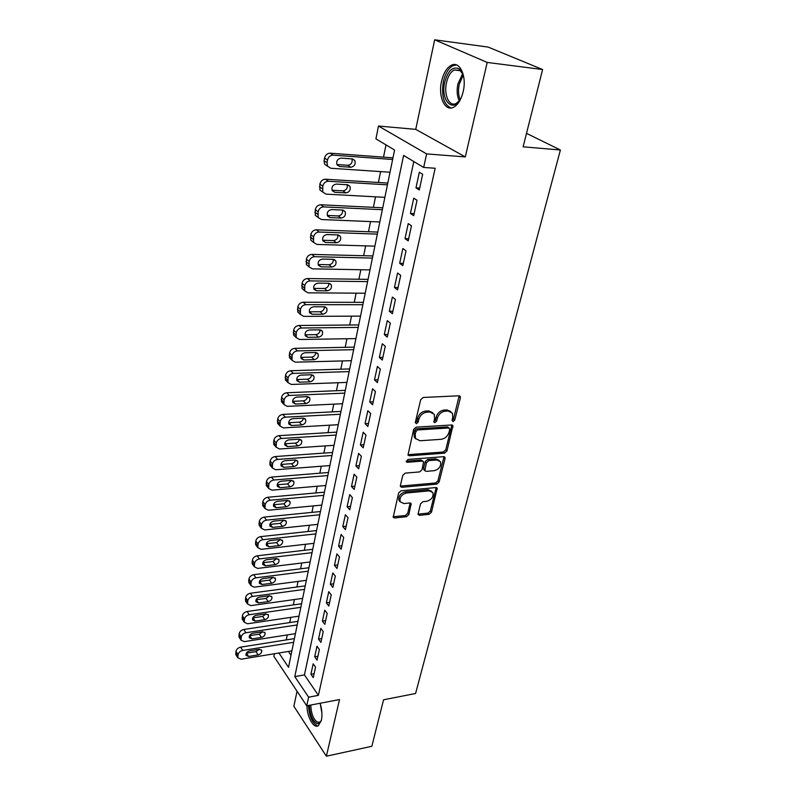 <?xml version="1.0" encoding="UTF-8"?>
<svg xmlns="http://www.w3.org/2000/svg" width="796" height="796" viewBox="0 0 796 796"><rect width="100%" height="100%" fill="white"/><g stroke="black" fill="none" stroke-linecap="round" stroke-linejoin="round"><path stroke-width="1.19" d="M453.053 421.572L454.775 420.039L460.387 397.821L460.267 396.488L458.974 395.801L423.223 397.463L420.686 399.711L415.333 422.358L416.388 423.761L418.139 422.198L418.835 419.293C420.198 415.164 422.885 412.786 426.865 412.159L429.86 412L434.218 414.278L434.576 418.388L433.949 422.159L434.895 422.656L436.636 421.114L437.332 418.228C438.725 414.139 441.372 411.781 445.282 411.164L448.228 411.005L452.436 413.194L452.785 417.343L452.068 420.198L453.053 421.572M452.019 420.457L453.541 418.955L459.163 395.801M415.293 422.626L416.945 421.084L417.631 418.179L418.835 419.293M433.83 421.532L435.412 420.009L436.118 417.134L437.332 418.228M306.948 705.783C307.057 717.067 313.733 728.947 318.34 725.703L321.385 720.271C322.42 715.057 321.992 709.385 320.111 703.266M463.182 91.63C467.063 76.018 459.571 60.247 451.004 65.431C446.556 68.068 443.402 73.351 441.541 81.272C437.87 96.644 445.133 112.266 453.829 107.122C458.138 104.594 461.262 99.43 463.182 91.63M418.139 513.599L418.218 514.684L419.572 515.33L429.134 514.315L431.502 512.196L437.183 488.207L435.87 487.56L401.065 490.794L398.627 492.963L393.204 517.291L394.617 517.977L406.448 516.723L408.845 514.574L411.154 503.659L409.771 502.982L403.9 503.57L400.149 501.739C399.393 497.42 401.483 494.515 406.438 493.013L429.323 490.853L432.885 492.585C433.671 496.863 431.611 499.769 426.716 501.301L422.955 501.679L420.557 503.818L418.139 513.599M413.801 161.538L304.43 674.909L318.39 695.356L308.619 697.187L306.739 705.823L273.854 656.322L274.361 653.745M542.613 69.531L487.202 62.426L434.666 39.8L488.187 47.093L542.613 69.531L523.111 146.822L560.394 150.006L415.582 693.505L383.572 699.784L371.841 746.29L326.38 756.2L339.514 699.545L306.739 705.823M434.666 39.8L415.741 129.36L465.302 156.911L487.202 62.426M465.302 156.911L426.616 153.907L423.681 167.449L403.602 155.429L294.789 676.61L308.619 697.187M318.39 695.356L435.173 168.255L423.681 167.449M444.536 453.153L446.954 450.984L452.934 425.641L451.63 424.974L416.179 427.144L413.671 429.362L407.97 455.083L409.373 455.8L444.536 453.153L443.332 452.019L445.75 449.859L451.849 424.974M445.054 458.536L439.123 481.988L436.735 484.127L401.9 487.301L400.488 486.595L400.398 485.47L402.806 475.311L405.264 473.123L419.601 471.919L422.039 469.74L423.591 461.809L422.228 461.123L407.244 462.297L406.259 461.799L407.93 459.431L443.641 456.675L444.954 457.332L445.054 458.536L443.85 457.401L437.949 480.834L439.123 481.988M297.047 691.246L293.873 706.291L326.38 756.2M419.273 189.946L422.676 174.274L419.343 172.244L415.97 187.856L419.273 189.946M413.681 215.656L417.024 200.284L413.741 198.174L410.428 213.487L413.681 215.656M408.199 240.88L411.472 225.805L408.249 223.596L405.005 238.621L408.199 240.88M402.816 265.615L406.03 250.83L402.856 248.541L399.672 263.287L402.816 265.615M397.542 289.893L400.696 275.386L397.572 273.018L394.448 287.485L397.542 289.893M392.358 313.724L395.453 299.475L392.388 297.037L389.324 311.236L392.358 313.724M387.274 337.106L390.319 323.126L387.294 320.619L384.289 334.549L387.274 337.106M382.289 360.061L385.274 346.34L382.299 343.763L379.344 357.444L382.289 360.061M377.384 382.607L380.319 369.135L377.384 366.478L374.488 379.921L377.384 382.607M372.578 404.746L375.453 391.513L372.568 388.796L369.722 402L372.578 404.746M367.851 426.487L370.677 413.492L367.832 410.716L365.036 423.681L367.851 426.487M363.205 447.85L365.981 435.074L363.185 432.248L360.439 444.984L363.205 447.85M358.648 468.834L361.374 456.287L358.618 453.402L355.911 465.919L358.648 468.834M354.16 489.46L356.837 477.132L354.13 474.187L351.474 486.485L354.16 489.46M349.752 509.729L352.389 497.609L349.713 494.615L347.106 506.704L349.752 509.729M345.424 529.648L348.011 517.738L345.374 514.694L342.807 526.584L345.424 529.648M341.166 549.24L343.713 537.529L341.116 534.444L338.589 546.126L341.166 549.24M336.977 568.493L339.484 556.981L336.927 553.847L334.439 565.339L336.977 568.493M332.857 587.438L335.325 576.115L332.798 572.941L330.36 584.234L332.857 587.438M328.808 606.064L331.236 594.92L328.748 591.707L326.35 602.821L328.808 606.064M324.828 624.382L327.216 613.427L324.758 610.174L322.4 621.109L324.828 624.382M320.907 642.412L323.256 631.636L320.838 628.342L318.509 639.098L320.907 642.412M317.057 660.153L319.365 649.546L316.977 646.213L314.689 656.799L317.057 660.153M313.176 663.804L310.928 674.222L313.266 677.605L315.534 667.167L313.176 663.804M385.99 144.882L383.513 157.15M380.607 171.598L378.408 182.483M375.523 196.831L373.404 207.348M370.538 221.587L368.488 231.755M365.643 245.884L363.663 255.715M360.837 269.735L358.916 279.237M356.12 293.157L354.27 302.331M351.484 316.151L349.693 325.027M346.937 338.738L345.205 347.315M342.459 360.926L340.797 369.205M338.071 382.727L336.459 390.727M333.753 404.149L332.201 411.87M329.514 425.203L328.012 432.656M325.345 445.899L323.892 453.093M321.246 466.237L319.853 473.192M317.216 486.237L315.873 492.943M313.256 505.908L311.952 512.375M309.365 525.251L308.102 531.489M305.525 544.275L304.311 550.295M301.754 562.991L300.59 568.802M298.052 581.408L296.918 587M294.401 599.527L293.316 604.92M290.809 617.368L289.754 622.552M287.266 634.919L286.262 639.914M288.401 651.436L290.998 655.247M560.394 150.006L526.504 133.36M278.918 652.999L288.53 667.297L394.577 150.026L375.941 138.872L378.478 126.027L426.616 153.907M415.741 129.36L378.478 126.027M304.43 674.909L294.789 676.61M415.97 187.856L419.671 188.085M410.428 213.487L414.109 213.656M405.005 238.621L408.656 238.75M399.672 263.287L403.313 263.367M394.448 287.485L398.06 287.515M389.324 311.236L392.906 311.226M384.289 334.549L387.841 334.499M379.344 357.444L382.876 357.354M374.488 379.921L378 379.791M369.722 402L373.205 401.831M365.036 423.681L368.498 423.482M360.439 444.984L363.881 444.745M355.911 465.919L359.334 465.65M351.474 486.485L354.867 486.187M347.106 506.704L350.479 506.375M342.807 526.584L346.17 526.226M338.589 546.126L341.922 545.738M334.439 565.339L337.753 564.921M330.36 584.234L333.653 583.796M326.35 602.821L329.614 602.353M322.4 621.109L325.654 620.611M318.509 639.098L321.743 638.581M314.689 656.799L317.902 656.252M310.928 674.222L314.121 673.655M450.864 411.572L446.994 409.92L448.228 411.005M436.118 417.134C437.501 413.044 440.138 410.696 444.049 410.079L446.994 409.92M432.646 412.626L428.646 410.905L429.86 412M417.631 418.179C418.995 414.059 421.671 411.681 425.651 411.064L428.646 410.905M409.373 455.8L408.199 454.655L443.332 452.019M449.76 429.352L448.775 427.989L417.681 429.94L415.93 431.492L415.214 434.526L415.542 438.457L419.99 440.755L441.173 439.312C445.034 438.656 447.641 436.337 449.014 432.327L449.76 429.352M449.243 428.059L447.551 426.895L448.775 427.989M415.84 438.954L414.358 437.332L414.019 433.402L414.746 430.367L416.487 428.815L447.551 426.895M400.348 486.107L435.561 482.973L437.949 480.834M423.024 461.252L421.044 459.969L406.169 461.133M434.258 470.685C439.263 469.152 441.332 466.167 440.477 461.73L436.934 459.959L428.855 460.595L426.417 462.775L424.855 470.685L426.208 471.361L434.258 470.685M439.173 460.387L435.74 458.824L436.934 459.959M424.228 470.078L423.581 468.366L425.233 461.63L427.671 459.451L435.74 458.824M443.85 457.401L443.899 456.675M431.651 491.291L428.158 489.689L429.323 490.853M400.219 501.868L399.025 500.545C398.259 496.226 400.348 493.321 405.293 491.829L428.158 489.689M393.075 516.763L405.313 515.519L407.711 513.38L410.149 502.982M418.079 514.136L427.979 513.131L430.347 511.012L436.158 487.56M392.975 157.857L330.211 153.19C327.295 153.29 325.405 154.931 324.549 158.096L324.072 160.722L324.609 164.225L327.544 166.245M390.03 172.234L330.758 168.255L327.534 166.215L326.997 162.692L327.474 160.066C328.34 156.882 330.231 155.24 333.156 155.13L392.637 159.499M336.907 164.523L347.772 165.269C351.265 164.653 352.678 162.523 351.981 158.892M339.623 166.483L350.757 167.24C354.489 166.473 355.832 164.215 354.797 160.464L352.339 158.921L341.176 158.115C337.424 158.862 336.061 161.11 337.076 164.881L339.623 166.483L336.997 164.732M461.6 96.863L461.202 97.719C453.67 114.196 440.098 100.823 444.725 82.157C448.078 70.416 452.914 65.998 459.252 68.914C461.551 70.715 463.113 73.829 463.919 78.257M462.794 74.068L459.969 70.376L454.098 69.968C450.546 72.068 448.009 76.277 446.506 82.605C443.541 94.923 449.382 107.44 456.357 103.321L459.491 100.644M456.466 64.924L452.785 65.789C448.367 68.406 445.223 73.65 443.372 81.51C441.183 96.017 443.79 104.843 451.193 107.977M321.355 720.4L321.276 720.599C320.161 723.156 318.649 724.101 316.738 723.445C312.37 720.659 309.923 714.619 309.385 705.316M310.778 705.057C311.176 713.823 313.445 719.544 317.594 722.231L319.932 722.052L321.256 720.649M308.46 705.495C309.236 715.833 312.052 722.509 316.878 725.524M387.811 183.06L325.484 179.229C322.589 179.369 320.728 180.99 319.873 184.095L319.912 190.025L322.738 192.015M384.886 197.338L326.032 194.134L322.778 192.095L322.758 186.155C323.614 183.03 325.484 181.398 328.39 181.259L387.443 184.841M332.051 190.234L342.947 190.851C346.32 190.264 347.733 188.224 347.185 184.732M334.827 192.294L345.882 192.911C349.543 192.135 350.887 189.936 349.912 186.294L347.424 184.752L336.35 184.085C332.668 184.841 331.305 187.04 332.27 190.692L334.827 192.294L332.101 190.363M382.737 207.806L320.848 204.771C317.982 204.94 316.131 206.552 315.296 209.607L315.306 215.338L318.032 217.298M379.831 221.975L321.395 219.527L318.131 217.497L318.131 211.746C318.967 208.681 320.828 207.059 323.703 206.89L382.349 209.716M327.305 215.467L338.21 215.945C341.464 215.388 342.877 213.428 342.459 210.074M330.121 217.616L341.096 218.084C344.698 217.318 346.031 215.159 345.116 211.617L342.618 210.084L331.614 209.567C328.002 210.313 326.639 212.472 327.544 216.024L330.121 217.616L327.315 215.507M377.752 232.094L316.31 229.825C313.455 230.024 311.624 231.626 310.798 234.621L310.788 240.173L313.415 242.113M374.876 246.153L316.848 244.422L313.564 242.412L313.584 236.85C314.42 233.845 316.261 232.233 319.116 232.034L377.344 234.124M325.504 242.462L336.4 242.8C339.942 242.024 341.275 239.914 340.409 236.472L337.892 234.939L326.977 234.561C323.415 235.317 322.062 237.417 322.917 240.88L325.504 242.462L322.688 240.233L333.554 240.581C336.698 240.044 338.121 238.163 337.822 234.939M372.866 255.944L311.843 254.421C309.017 254.64 307.206 256.232 306.39 259.178L306.351 264.541L308.908 266.461M370.001 269.904L312.39 268.859L309.087 266.859L309.137 261.476C309.952 258.521 311.773 256.929 314.609 256.7L372.428 258.083M320.977 266.839L318.211 264.531L328.997 264.75C332.022 264.232 333.444 262.431 333.265 259.337L322.42 259.088C318.917 259.844 317.574 261.904 318.38 265.267L320.977 266.839L331.793 267.048C335.275 266.262 336.608 264.202 335.783 260.849L333.255 259.337M368.07 279.356L307.465 278.55C304.659 278.799 302.858 280.381 302.062 283.267L302.002 288.47L304.48 290.361M365.225 293.217L308.012 292.838L304.699 290.858L304.769 285.655C305.565 282.749 307.375 281.167 310.191 280.908L367.603 281.615M316.529 290.769L327.275 290.848C330.698 290.062 332.022 288.043 331.245 284.779L328.708 283.276L317.942 283.157C314.51 283.923 313.166 285.933 313.923 289.207L316.529 290.769L313.803 288.381L324.519 288.48C327.435 287.983 328.857 286.252 328.778 283.276M363.354 302.351L303.176 302.231C300.39 302.52 298.6 304.082 297.813 306.918L297.744 311.962L300.152 313.823M360.528 316.111L303.714 316.38L300.39 314.42L300.47 309.375C301.266 306.52 303.057 304.948 305.853 304.669L362.867 304.709M312.171 314.251L322.828 314.211C326.201 313.425 327.524 311.445 326.798 308.271L324.241 306.778L313.554 306.778C310.171 307.555 308.838 309.525 309.545 312.709L312.171 314.251L309.485 311.803L320.121 311.773C322.937 311.296 324.35 309.634 324.37 306.778M358.717 324.937L298.958 325.484C296.192 325.793 294.421 327.345 293.644 330.141L293.555 335.026L295.903 336.857M355.921 338.599L299.495 339.494L296.162 337.554L296.261 332.658C297.047 329.862 298.818 328.3 301.594 327.992L358.22 327.405M307.883 337.315L318.47 337.156C321.793 336.37 323.106 334.429 322.42 331.335L319.863 329.862L309.246 329.982C305.913 330.748 304.589 332.688 305.256 335.793L307.883 337.315L305.236 334.788L315.803 334.648C318.519 334.191 319.932 332.589 320.032 329.862M354.17 347.136L294.819 348.32C292.072 348.648 290.321 350.19 289.555 352.936L289.445 357.673L291.744 359.484M351.394 360.688L295.346 362.19L292.013 360.28L292.132 355.523C292.898 352.767 294.659 351.225 297.405 350.897L353.643 349.693M303.674 359.961L314.191 359.683C317.455 358.897 318.768 356.986 318.121 353.981L315.554 352.519L305.017 352.757C301.734 353.533 300.41 355.434 301.047 358.459L303.674 359.961L301.077 357.374L311.564 357.115C314.181 356.668 315.584 355.135 315.773 352.519M349.703 368.936L290.749 370.747C288.023 371.095 286.281 372.627 285.535 375.324L285.406 379.921L287.655 381.702M346.937 382.398L291.276 384.468L287.943 382.587L288.072 377.981C288.829 375.274 290.57 373.732 293.306 373.384L349.155 371.593M299.545 382.199L309.982 381.821C313.206 381.025 314.51 379.155 313.893 376.219L311.326 374.777L300.858 375.125C297.624 375.901 296.311 377.772 296.908 380.717L299.545 382.199L296.978 379.543L307.395 379.185C309.923 378.747 311.316 377.284 311.574 374.777M345.305 390.358L286.749 392.766C284.043 393.144 282.321 394.657 281.585 397.313L281.446 401.781L283.655 403.532M342.569 403.731L287.276 406.358L283.943 404.507L284.082 400.03C284.829 397.363 286.56 395.841 289.266 395.463L344.748 393.115M292.59 401.333L303.306 400.866C305.744 400.448 307.117 399.035 307.445 396.647M295.485 404.04L305.853 403.562C309.027 402.756 310.321 400.925 309.743 398.06L307.166 396.647L296.779 397.095C293.595 397.881 292.281 399.711 292.848 402.577L295.485 404.04L292.958 401.333M340.986 411.423L282.829 414.408C280.142 414.806 278.431 416.308 277.704 418.925L277.555 423.253L279.724 424.984M338.27 424.696L283.356 427.87L280.013 426.039L280.162 421.691C280.898 419.074 282.62 417.562 285.306 417.164L340.409 414.258M288.62 422.736L299.286 422.169C301.624 421.761 302.997 420.407 303.385 418.119M291.495 425.502L301.793 424.915C304.918 424.119 306.211 422.318 305.664 419.522L303.087 418.129L292.769 418.676C289.625 419.472 288.331 421.263 288.858 424.069L291.495 425.502L289.008 422.736M336.748 432.129L278.968 435.661C276.302 436.079 274.61 437.571 273.894 440.148L273.734 444.357L274.799 445.611M334.041 445.312L279.495 448.994L276.152 447.203L276.311 442.974C277.048 440.397 278.739 438.894 281.416 438.477L336.151 435.044M284.719 443.77L295.336 443.103C297.595 442.705 298.948 441.412 299.386 439.223M287.575 446.596L297.813 445.909C300.888 445.103 302.172 443.332 301.654 440.606L299.077 439.233L288.829 439.88C285.734 440.676 284.441 442.447 284.948 445.183L287.575 446.596L285.127 443.77M332.569 452.476L275.187 456.556C272.53 456.994 270.859 458.476 270.142 461.003L269.983 465.103L270.958 466.287M329.892 465.57L275.705 469.759L272.371 467.998L272.53 463.889C273.247 461.352 274.938 459.859 277.595 459.421L331.962 455.481M280.898 464.446L291.445 463.68C293.625 463.292 294.958 462.058 295.455 459.969M283.724 467.322L293.893 466.546C296.928 465.73 298.202 463.988 297.714 461.332L295.137 459.979L284.958 460.725C281.903 461.521 280.62 463.262 281.097 465.929L283.724 467.322L281.316 464.446M328.469 472.496L271.456 477.093C268.829 477.54 267.167 479.013 266.461 481.5L266.292 485.49L267.187 486.615M325.803 485.49L271.973 490.167L268.64 488.436L268.819 484.436C269.526 481.948 271.197 480.466 273.834 480.008L327.843 475.57M277.147 484.774L287.635 483.908L291.585 480.356M279.943 487.689L290.033 486.824C293.037 486.008 294.301 484.296 293.833 481.699L291.266 480.366L281.147 481.212C278.142 482.008 276.859 483.719 277.316 486.326L279.943 487.689L277.565 484.764M324.43 492.177L267.794 497.271C265.187 497.749 263.536 499.211 262.839 501.659L262.67 505.53L263.486 506.594M321.783 505.092L268.312 510.226L264.988 508.525L265.168 504.644C265.864 502.186 267.526 500.714 270.142 500.236L323.783 495.331M273.466 504.754L283.874 503.798L287.774 500.395M276.222 507.709L286.252 506.754C289.207 505.938 290.46 504.256 290.023 501.719L287.455 500.415L277.406 501.341C274.441 502.147 273.167 503.828 273.595 506.375L276.222 507.709L273.874 504.734M320.47 511.53L264.202 517.111C261.605 517.609 259.964 519.052 259.287 521.47L259.098 525.241L259.854 526.246M317.833 524.355L264.71 529.947L261.387 528.285L261.576 524.494C262.262 522.086 263.904 520.624 266.511 520.126L319.803 514.763M269.854 524.395L280.182 523.36L284.023 520.106M272.57 527.4L282.52 526.365C285.446 525.539 286.689 523.887 286.281 521.41L283.714 520.126L273.734 521.141C270.799 521.947 269.536 523.599 269.944 526.086L272.57 527.4L270.252 524.375M316.559 530.574L260.66 536.623C258.083 537.131 256.461 538.574 255.785 540.942L255.596 544.623L256.292 545.578M313.952 543.32L261.168 549.34L257.854 547.708L258.043 544.026C258.72 541.648 260.352 540.195 262.939 539.688L315.883 533.877M266.302 543.718L276.56 542.593L280.331 539.489M268.968 546.762L278.859 545.638C281.744 544.812 282.988 543.18 282.6 540.763L280.023 539.509L270.113 540.603C267.227 541.419 265.964 543.041 266.352 545.469L268.968 546.762L266.69 543.698M312.719 549.31L257.178 555.807C254.62 556.334 253.009 557.767 252.342 560.105L252.153 563.687L252.79 564.583M310.122 561.966L257.685 568.414L254.372 566.812L254.571 563.22C255.247 560.882 256.859 559.449 259.426 558.911L312.032 552.683M262.819 562.712L272.988 561.508L276.69 558.543M265.436 565.797L275.257 564.603C278.103 563.767 279.336 562.165 278.968 559.797L276.401 558.563L266.56 559.737C263.705 560.563 262.451 562.165 262.809 564.543L265.436 565.797L263.178 562.692M308.938 567.747L253.755 574.682C251.218 575.219 249.616 576.642 248.959 578.941L248.621 580.811L249.357 583.289M306.361 580.314L254.262 587.169L250.959 585.607L251.158 582.105C251.825 579.796 253.426 578.374 255.974 577.826L308.241 571.18M259.387 581.408L269.476 580.125L273.108 577.289M261.954 584.523L271.715 583.249C274.52 582.413 275.754 580.841 275.406 578.523L272.839 577.319L263.058 578.573C260.242 579.398 258.999 580.971 259.337 583.289L261.954 584.523L259.735 581.378M305.216 585.886L250.392 593.239C247.864 593.796 246.282 595.209 245.636 597.478L245.974 601.686M302.659 598.373L250.899 605.617L247.596 604.084L247.795 600.682C248.451 598.413 250.044 596.99 252.571 596.433L304.51 589.378M256.023 599.786L266.013 598.433L269.575 595.736M258.531 602.95L268.232 601.597C271.008 600.761 272.222 599.209 271.894 596.94L269.337 595.756L259.615 597.09C256.839 597.915 255.606 599.468 255.924 601.746L258.531 602.95L256.342 599.756M301.565 603.746L247.078 611.507C244.571 612.074 242.999 613.477 242.362 615.706L242.661 619.795M299.017 616.144L247.586 623.775L244.292 622.273L244.491 618.95C245.138 616.711 246.72 615.308 249.228 614.731L300.828 607.298M252.72 617.875L262.62 616.442L266.093 613.885M255.158 621.079L264.799 619.656C267.536 618.81 268.75 617.278 268.441 615.059L265.894 613.905L256.232 615.308C253.486 616.144 252.262 617.666 252.561 619.895L255.158 621.079L252.999 617.845M297.953 621.318L243.815 629.477C241.327 630.064 239.765 631.447 239.138 633.646L239.397 637.606M295.435 633.646L244.322 641.636L241.039 640.173L241.248 636.929C241.885 634.72 243.447 633.327 245.944 632.74L297.216 624.93M249.476 635.676L259.267 634.173L262.66 631.745M251.844 638.909L261.426 637.417C264.133 636.571 265.337 635.069 265.048 632.89L262.501 631.765L252.899 633.238C250.183 634.074 248.969 635.576 249.257 637.755L251.844 638.909L249.715 635.646M294.411 638.621L240.611 647.158C238.143 647.755 236.591 649.138 235.964 651.307L236.183 655.148M291.903 650.869L241.108 659.207L237.835 657.785L238.044 654.611C238.681 652.441 240.233 651.058 242.71 650.451L293.654 642.292M246.292 653.188L255.974 651.625L259.277 649.327M248.591 656.461L258.103 654.909C260.78 654.053 261.974 652.571 261.695 650.441L259.158 649.337L249.626 650.879C246.939 651.715 245.735 653.208 246.004 655.337L248.591 656.461L246.481 653.168M453.541 418.955L454.775 420.039M416.945 421.084L418.139 422.198M435.412 420.009L436.636 421.114M444.049 410.079L445.282 411.164M425.651 411.064L426.865 412.159M459.133 396.756L460.387 397.821M451.81 425.82L453.043 426.915M445.75 449.859L446.954 450.984M416.487 428.815L417.681 429.94M414.746 430.367L415.93 431.492M414.019 433.402L415.214 434.526M435.561 482.973L436.735 484.127M400.756 486.117L401.9 487.301M421.044 459.969L422.228 461.123M406.159 461.212L407.244 462.297M427.671 459.451L428.855 460.595M425.233 461.63L426.417 462.775M423.581 468.366L424.756 469.521M405.293 491.829L406.438 493.013M410.089 503.56L411.233 504.754M407.711 513.38L408.845 514.574M405.313 515.519L406.448 516.723M393.493 516.763L394.617 517.977M436.099 488.187L437.273 489.341M430.347 511.012L431.502 512.196M427.979 513.131L429.134 514.315M418.427 514.136L419.572 515.33M333.156 155.13L330.211 153.19M327.474 160.066L324.549 158.096M326.997 162.692L324.072 160.722M347.772 165.269L350.757 167.24M459.272 100.913C457.023 96.236 456.576 90.575 457.909 83.918L462.645 73.749M463.182 75.172L459.272 84.177C458.058 90.057 458.347 95.222 460.138 99.669M321.912 713.196L320.251 703.714M328.39 181.259L325.484 179.229M322.758 186.155L319.873 184.095M322.29 188.732L319.415 186.672M342.947 190.851L345.882 192.911M323.703 206.89L320.848 204.771M318.131 211.746L315.296 209.607M317.674 214.273L314.848 212.124M338.21 215.945L341.096 218.084M319.116 232.034L316.31 229.825M313.584 236.85L310.798 234.621M313.136 239.337L310.36 237.099M333.554 240.581L336.4 242.8M314.609 256.7L311.843 254.421M309.137 261.476L306.39 259.178M308.699 263.914L305.953 261.605M328.997 264.75L331.793 267.048M310.191 280.908L307.465 278.55M304.769 285.655L302.062 283.267M304.331 288.043L301.634 285.655M324.519 288.48L327.275 290.848M305.853 304.669L303.176 302.231M300.47 309.375L297.813 306.918M300.052 311.724L297.396 309.266M320.121 311.773L322.828 314.211M301.594 327.992L298.958 325.484M296.261 332.658L293.644 330.141M295.843 334.967L293.236 332.439M315.803 334.648L318.47 337.156M297.405 350.897L294.819 348.32M292.132 355.523L289.555 352.936M291.724 357.792L289.147 355.195M311.564 357.115L314.191 359.683M293.306 373.384L290.749 370.747M288.072 377.981L285.535 375.324M287.664 380.199L285.137 377.543M307.395 379.185L309.982 381.821M289.266 395.463L286.749 392.766M284.082 400.03L281.585 397.313M283.684 402.219L281.187 399.493M303.306 400.866L305.853 403.562M285.306 417.164L282.829 414.408M280.162 421.691L277.704 418.925M279.774 423.84L277.316 421.064M299.286 422.169L301.793 424.915M281.416 438.477L278.968 435.661M276.311 442.974L273.894 440.148M275.933 445.083L273.516 442.248M295.336 443.103L297.813 445.909M277.595 459.421L275.187 456.556M272.53 463.889L270.142 461.003M272.162 465.959L269.774 463.073M291.445 463.68L293.893 466.546M273.834 480.008L271.456 477.093M268.819 484.436L266.461 481.5M268.451 486.475L266.093 483.53M287.635 483.908L290.033 486.824M270.142 500.236L267.794 497.271M265.168 504.644L262.839 501.659M264.799 506.644L262.481 503.649M283.874 503.798L286.252 506.754M266.511 520.126L264.202 517.111M261.576 524.494L259.287 521.47M261.217 526.464L258.929 523.43M280.182 523.36L282.52 526.365M262.939 539.688L260.66 536.623M258.043 544.026L255.785 540.942M257.695 545.957L255.436 542.872M276.56 542.593L278.859 545.638M259.426 558.911L257.178 555.807M254.571 563.22L252.342 560.105M254.232 565.13L252.004 561.996M272.988 561.508L275.257 564.603M255.974 577.826L253.755 574.682M251.158 582.105L248.959 578.941M250.82 583.975L248.621 580.811M269.476 580.125L271.715 583.249M252.571 596.433L250.392 593.239M247.795 600.682L245.636 597.478M247.466 602.522L245.297 599.308M266.013 598.433L268.232 601.597M249.228 614.731L247.078 611.507M244.491 618.95L242.362 615.706M244.163 620.761L242.034 617.517M262.62 616.442L264.799 619.656M245.944 632.74L243.815 629.477M241.248 636.929L239.138 633.646M240.919 638.71L238.82 635.427M259.267 634.173L261.426 637.417M242.71 650.451L240.611 647.158M238.044 654.611L235.964 651.307M237.725 656.372L235.646 653.048M255.974 651.625L258.103 654.909M459.571 395.881L460.267 396.488M452.297 425.064L452.934 425.641M414.358 437.332L415.542 438.457M423.681 469.531L424.855 470.685M444.387 456.795L444.954 457.332M399.025 500.545L400.149 501.739M410.656 503.142L411.154 503.659M436.666 487.689L437.183 488.207M327.534 166.215L324.609 164.225M352.419 158.931L354.797 160.464M459.969 70.376L459.252 68.914M460.416 70.735L454.098 69.968M322.778 192.095L319.912 190.025M347.713 184.771L349.912 186.294M318.131 217.497L315.306 215.338M343.076 210.134L345.116 211.617M313.564 242.412L310.788 240.173M338.529 235.029L340.409 236.472M309.087 266.859L306.351 264.541M334.051 259.456L335.783 260.849M304.699 290.858L302.002 288.47M329.653 283.436L331.245 284.779M300.39 314.42L297.744 311.962M325.325 306.967L326.798 308.271M296.162 337.554L293.555 335.026M321.067 330.081L322.42 331.335M292.013 360.28L289.445 357.673M316.878 352.777L318.121 353.981M287.943 382.587L285.406 379.921M312.748 375.075L313.893 376.219M283.943 404.507L281.446 401.781M308.689 396.965L309.743 398.06M280.013 426.039L277.555 423.253M304.699 418.477L305.664 419.522M276.152 447.203L273.734 444.357M300.769 439.611L301.654 440.606M272.371 467.998L269.983 465.103M296.898 460.387L297.714 461.332M268.64 488.436L266.292 485.49M293.087 480.804L293.833 481.699M264.988 508.525L262.67 505.53M289.336 500.863L290.023 501.719M261.387 528.285L259.098 525.241M285.645 520.594L286.281 521.41M257.854 547.708L255.596 544.623M282.003 539.996L282.6 540.763M254.372 566.812L252.153 563.687M278.431 559.071L278.968 559.797M250.959 585.607L248.77 582.433M274.899 577.826L275.406 578.523M247.596 604.084L245.437 600.88M271.436 596.284L271.894 596.94M244.292 622.273L242.153 619.029M268.013 614.442L268.441 615.059M241.039 640.173L238.929 636.89M264.65 632.303L265.048 632.89M237.835 657.785L235.755 654.461M261.337 649.884L261.695 650.441"/></g></svg>
